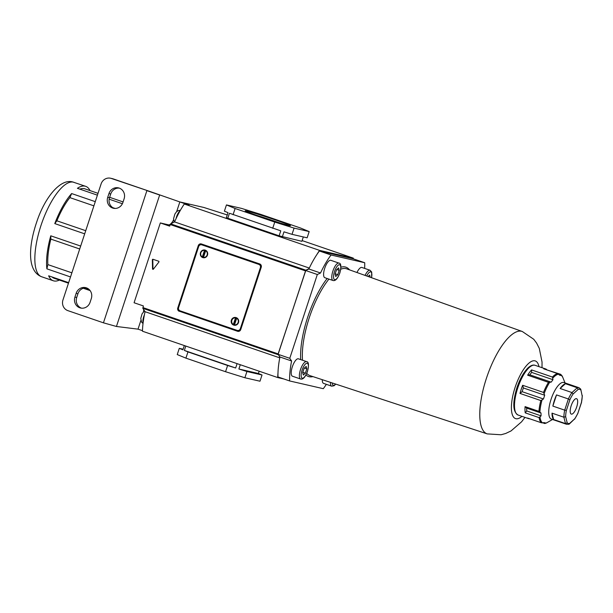 <?xml version="1.0" encoding="UTF-8"?>
<svg xmlns="http://www.w3.org/2000/svg" width="613" height="613" viewBox="0 0 613 613"><rect width="100%" height="100%" fill="white"/><g stroke="black" fill="none" stroke-linecap="round" stroke-linejoin="round"><path stroke-width="0.92" d="M119.32 188.13A8.536 8.007 -77.1 0 0 110.731 193.999L109.497 197.746A8.536 8.007 -77.1 0 0 114.286 208.405M107.719 197.332A8.536 8.007 -77.1 0 0 112.639 208.037A8.536 8.007 -77.1 0 0 113.39 208.251A8.536 8.007 -77.1 0 0 122.884 202.528L124.11 198.788A8.536 8.007 -77.1 0 0 118.447 187.869A8.536 8.007 -77.1 0 0 108.953 193.593L107.719 197.332L109.497 197.746M81.491 308.163A8.536 8.007 102.9 0 1 76.702 297.504L77.928 293.765A8.536 8.007 102.9 0 1 86.517 287.888M79.836 307.795A8.536 8.007 102.9 0 1 74.924 297.098L76.15 293.351A8.536 8.007 102.9 0 1 85.644 287.635A8.536 8.007 102.9 0 1 91.314 298.546L90.08 302.293A8.536 8.007 102.9 0 1 80.587 308.01A8.536 8.007 102.9 0 1 79.836 307.795M110.585 178.237L112.355 178.644A8.536 8.007 102.9 0 1 113.114 178.858L148.675 191.049L111.336 178.452A8.536 8.007 -77.1 0 0 110.585 178.237A8.536 8.007 -77.1 0 0 101.091 183.961L62.963 299.933A8.536 8.007 -77.1 0 0 67.874 310.638L103.444 322.821L116.439 326.476L138.071 329.158M148.675 191.049L179.954 201.976M103.444 322.821L146.898 190.643L159.664 195.011L116.439 326.476M90.057 190.612A49.914 17.233 108.9 0 0 85.69 186.337A49.914 17.233 108.9 0 0 85.092 186.168A49.914 17.233 108.9 0 0 77.414 188.314L97.406 195.164M68.641 282.662L48.642 275.812A49.914 17.233 108.9 0 0 53.331 280.769A49.914 17.233 108.9 0 0 53.929 280.938A49.914 17.233 108.9 0 0 59.4 280.072M98.011 193.333L84.839 188.819A47.285 16.329 108.9 0 0 84.272 188.658A47.285 16.329 108.9 0 0 79.851 189.149M52.028 276.976A47.285 16.329 108.9 0 0 54.182 278.287L68.472 283.175M93.896 205.853L69.874 197.616A47.285 16.329 108.9 0 0 56.871 220.803L54.787 223.599A49.914 17.233 108.9 0 1 71.637 193.555L69.874 197.616M85.728 230.695L56.871 220.803M79.705 248.993L50.848 239.108A47.285 16.329 108.9 0 0 47.852 264.594L46.887 268.839A49.914 17.233 108.9 0 1 50.764 235.813L50.848 239.108M71.874 272.823L47.852 264.594M89.437 289.788L84.211 288.003M70.518 276.938L46.887 268.839M80.671 246.066L50.764 235.813M84.694 233.844L54.787 223.599M115.083 208.443L112.777 207.654M95.276 201.654L71.637 193.555M122.393 203.723L109.152 199.187M202.773 257.606A3.939 3.693 -77.1 0 0 207.554 254.878A3.939 3.693 -77.1 0 0 204.88 250.027A3.939 3.693 -77.1 0 0 202.773 257.606M233.768 325.12A3.939 3.693 -77.1 0 0 238.557 322.392A3.939 3.693 -77.1 0 0 235.882 317.534A3.939 3.693 -77.1 0 0 233.768 325.12M180.13 310.845L237.177 330.392A2.628 2.467 -77.1 0 0 240.327 328.698L260.387 267.689A2.628 2.467 -77.1 0 0 258.87 264.402L201.823 244.855A2.628 2.467 -77.1 0 0 198.673 246.549L178.613 307.55A2.628 2.467 -77.1 0 0 180.13 310.845M258.87 264.402L201.823 244.855M205.317 250.158A3.939 3.693 -77.1 0 0 203.815 250.342M202.298 256.954A3.939 3.693 -77.1 0 0 203.57 257.782M236.319 317.664A3.939 3.693 -77.1 0 0 234.817 317.856M233.3 324.469A3.939 3.693 -77.1 0 0 234.564 325.288M240.587 329.947A2.628 2.467 102.9 0 1 238.296 330.66L237.407 330.461M201.593 244.786L202.482 244.993A2.628 2.467 102.9 0 1 202.711 245.054M259.759 264.601A2.628 2.467 102.9 0 1 261.368 266.54M205.554 250.602A3.548 3.326 -77.1 0 0 204.949 250.456L202.773 257.077A3.548 3.326 -77.1 0 0 203.937 257.475L203.493 257.376A3.548 3.326 -77.1 0 0 205.669 250.755L206.114 250.863A3.548 3.326 -77.1 0 0 205.554 250.602M206.589 250.978A3.548 3.326 -77.1 0 0 205.684 250.617L205.24 250.51M202.773 257.077L202.328 256.977A3.548 3.326 -77.1 0 1 204.504 250.357L204.949 250.456M204.504 250.357L202.328 256.977M203.646 257.422L204.091 257.529A3.548 3.326 -77.1 0 0 205.071 257.59M203.493 257.376L205.669 250.755M236.549 318.109A3.548 3.326 -77.1 0 0 235.951 317.971L233.775 324.591A3.548 3.326 -77.1 0 0 234.94 324.99L234.495 324.882A3.548 3.326 -77.1 0 0 236.672 318.27L237.116 318.369A3.548 3.326 -77.1 0 0 236.549 318.109M237.591 318.492A3.548 3.326 -77.1 0 0 236.679 318.124L236.235 318.024M233.775 324.591L233.331 324.484A3.548 3.326 -77.1 0 1 235.507 317.871L235.951 317.971M235.507 317.871L233.331 324.484M234.649 324.936L235.093 325.036A3.548 3.326 -77.1 0 0 236.074 325.105M234.495 324.882L236.672 318.27M275.873 220.105A23.83 0.805 -161.8 0 1 290.432 225.714A23.83 0.805 -161.8 0 1 259.759 216.397A23.83 0.805 -161.8 0 1 245.177 210.841A23.83 0.805 -161.8 0 1 275.873 220.105M278.7 222.573A22.482 0.759 18.2 0 0 274.992 221.285A22.482 0.759 18.2 0 0 256.495 215.27M152.53 268.839L152.353 259.812A0.529 0.49 102.9 0 1 153.012 259.291L158.66 261.222A0.529 0.49 102.9 0 1 158.882 262.05L153.403 269.138A0.529 0.49 102.9 0 1 152.53 268.839L152.974 268.938A0.529 0.49 -77.1 0 0 153.143 269.322M316.875 254.548A52.274 18.053 -71.1 0 1 319.549 250.372L184.275 204.022A52.274 18.053 108.9 0 0 174.575 221.906L170.606 223.852L169.648 226.143L160.322 222.94L168.491 224.825A10.505 3.624 108.9 0 0 170.299 224.235M309.304 268.065L174.575 221.906M170.606 223.852L305.872 270.203L278.149 353.916L279.865 357.348M305.872 270.203L309.029 268.655M178.521 308.906A2.628 2.467 -77.1 0 0 180.168 311.504L237.583 331.281A2.628 2.467 102.9 0 0 240.733 329.587L261.238 267.237A2.628 2.467 102.9 0 0 259.72 263.942L201.416 243.966A2.628 2.467 102.9 0 0 198.267 245.66L177.762 308.01L178.49 308.178M179.28 311.304A2.628 2.467 102.9 0 1 177.762 308.01M279.122 235.813L280.762 230.825L229.454 213.247L227.814 218.236L279.122 235.813L301.88 241.307L303.32 236.932M227.814 218.236L226.366 217.638L228.005 212.65L224.396 211.163L226.45 204.926L241.545 208.397L260.87 214.42L300.516 228.005L309.182 231.576L294.079 228.105L274.762 222.082L235.108 208.497L226.45 204.926M353.28 258.816A52.274 18.053 108.9 0 0 353.303 258.127L319.549 250.372M353.303 258.127L302.117 240.587M283.926 378.987L277.727 377.562L142.461 331.212A52.274 18.053 -71.1 0 1 145.059 311.695L142.829 308.324L143.411 305.948L134.078 302.753L160.322 222.94M277.988 372.827A52.274 18.053 108.9 0 0 277.727 377.562M279.766 357.854L145.059 311.695M170.912 223.699A10.505 3.624 108.9 0 0 173.579 219.86M176.659 211.6L179.839 201.945L203.815 207.455L227.254 214.941M140.89 320.4L138.017 329.143L142.477 330.668M143.473 311.749A10.505 3.624 108.9 0 0 143.749 309.718M184.275 204.022L189.164 205.14L179.839 201.945M282.34 236.817L283.98 231.829L292.033 234.342L307.128 237.813L309.182 231.576M272.708 228.32L274.762 222.082M233.063 214.734L235.108 208.497M292.033 234.342L294.079 228.105M184.314 345.556L182.912 349.824L179.295 348.337L177.249 354.575L185.915 358.138L225.561 371.723L244.886 377.746L259.981 381.217L262.035 374.98L246.932 371.509L244.886 377.746M179.295 348.337L183.111 349.211M185.915 358.138L187.961 351.908L227.607 365.494L225.561 371.723M240.281 364.735L238.878 369.003L246.932 371.509M227.607 365.494L235.66 367.999L237.093 363.639M238.878 369.003L258.418 373.493L262.035 374.98M259.176 371.21L258.418 373.493M187.961 351.908L184.352 350.421L185.785 346.061M184.352 350.421L235.66 367.999M180.168 311.504L238.235 331.403M201.654 244.043A2.628 2.467 -77.1 0 0 199.302 245.499M152.974 268.938L152.798 259.92L152.353 259.812M153.25 259.368A0.529 0.49 -77.1 0 0 152.798 259.92M324.714 268.295A9.195 3.172 108.9 0 0 324.844 277.712L333.012 280.509A9.195 3.172 -71.1 0 1 332.882 271.092A9.195 3.172 -71.1 0 1 338.966 263.107L330.805 260.31A9.195 3.172 108.9 0 0 324.714 268.295M292.324 366.812A9.195 3.172 108.9 0 0 292.455 376.221L300.615 379.018A9.195 3.172 -71.1 0 1 300.493 369.608A9.195 3.172 -71.1 0 1 306.577 361.624L298.416 358.827A9.195 3.172 108.9 0 0 292.324 366.812M322.3 379.685A9.195 3.172 108.9 0 0 323.541 383.37L331.702 386.167A9.195 3.172 -71.1 0 1 330.468 382.366M335.732 276.524L335.112 274.065L336.529 269.743L338.575 267.889L339.196 270.356L337.778 274.678L335.732 276.524M365.087 275.406A9.195 3.172 -71.1 0 1 370.053 270.256L361.892 267.46A9.195 3.172 108.9 0 0 356.965 272.509M364.628 268.394A52.274 18.053 -71.1 0 0 364.712 262.739L353.05 258.74L319.388 251.001A52.274 18.053 108.9 0 0 308.868 268.992L305.665 270.517L278.11 354.314L279.934 356.988A52.274 18.053 -71.1 0 0 277.98 376.949L289.635 380.949L323.304 388.688A52.274 18.053 108.9 0 0 326.346 384.328M364.712 262.739L331.051 255A52.274 18.053 108.9 0 0 320.53 272.992L317.327 274.509L289.773 358.314L291.596 360.988A52.274 18.053 -71.1 0 0 289.635 380.949M319.388 251.001L331.051 255M278.11 354.314L289.773 358.314M305.665 270.517L317.327 274.509M370.214 277.237L369.662 275.038L368.076 276.471M308.868 268.992L320.53 272.992M279.934 356.988L291.596 360.988M304.14 368.26L302.722 372.574L303.343 375.041L305.389 373.187L306.806 368.865L306.186 366.405L304.14 368.26M304.385 368.038L306.806 368.865M302.814 372.306L305.389 373.187M336.775 269.521L339.196 270.356M335.204 273.789L337.778 274.678M576.68 407.024A8.145 2.812 108.9 0 0 576.565 398.688A8.145 2.812 108.9 0 0 571.17 405.76A8.145 2.812 108.9 0 0 571.285 414.097A8.145 2.812 108.9 0 0 576.68 407.024M522.123 391.676L519.977 393.423A26.267 9.072 -71.1 0 1 521.196 389.324A26.267 9.072 -71.1 0 1 522.651 385.278L523.349 387.929L522.123 391.676L543.463 398.986L544.689 395.247L543.509 392.427A26.267 9.072 -71.1 0 1 548.489 382.336L551.148 382.144L552.964 379.715L552.428 377.049A26.267 9.072 -71.1 0 1 557.577 373.578L559.638 375.21L560.972 375.516L560.474 374.244L546.635 369.823M523.349 387.929L544.689 395.247M579.017 387.722L563.853 382.535A19.309 6.666 108.9 0 0 551.072 399.293A19.309 6.666 108.9 0 0 551.34 419.062L566.496 424.257A19.309 6.666 -71.1 0 1 565.485 423.583L567.194 422.847A17.992 6.214 108.9 0 0 569.646 423.407L574.741 418.779A17.992 6.214 108.9 0 0 577.921 413.108L581.469 402.327A17.992 6.214 108.9 0 0 582.204 396.09L580.741 389.148L579.017 387.722A19.309 6.666 -71.1 0 0 577.262 387.761L565.416 383.7A19.309 6.666 108.9 0 0 560.129 388.496L571.975 392.558L577.262 387.761L578.205 389.378L573.101 393.998L571.975 392.558A19.309 6.666 -71.1 0 0 568.374 398.971L556.527 394.91A19.309 6.666 108.9 0 0 554.382 400.427A19.309 6.666 108.9 0 0 552.857 406.09L564.703 410.151L568.374 398.971L569.921 399.676L566.374 410.457L564.703 410.151A19.309 6.666 -71.1 0 0 563.876 417.208L552.022 413.147A19.309 6.666 108.9 0 0 553.631 419.53L565.485 423.583L563.876 417.208L565.646 416.687L567.194 422.847M519.977 393.423L540.835 400.573L543.463 398.986M525.234 412.855A26.267 9.072 -71.1 0 1 525.08 406.626L526.659 408.089L526.736 410.955L525.234 412.855L539.095 417.606L541.072 415.867L541.003 413.009L538.942 411.369A26.267 9.072 -71.1 0 1 540.835 400.573M544.06 422.595L542.536 422.855L544.972 423.414L545.394 422.901L544.015 422.602M529.724 418.786A26.267 9.072 -71.1 0 1 528.559 418.618A26.267 9.072 -71.1 0 1 527.532 418.035L541.394 422.786A26.267 9.072 -71.1 0 1 539.095 417.606M525.08 406.626L538.942 411.369M522.651 385.278L543.509 392.427M527.632 375.187A26.267 9.072 -71.1 0 1 531.571 369.9L531.624 372.405L529.808 374.834L527.632 375.187L548.489 382.336M531.571 369.9L552.428 377.049M546.612 369.493A26.267 9.072 -71.1 0 0 545.585 368.911A26.267 9.072 -71.1 0 0 543.716 368.827L557.577 373.578M559.355 374.934L560.972 375.516M565.416 383.7L560.129 388.496M556.527 394.91L552.857 406.09M552.022 413.147L553.631 419.53M565.056 382.941L562.673 377.095A25.884 8.934 108.9 0 0 560.979 374.742L560.474 374.244M531.624 372.405L552.964 379.715M529.808 374.834L551.148 382.144M526.659 408.089L541.003 413.009M526.736 410.955L541.072 415.867M540.038 417.215A25.884 8.934 108.9 0 0 542.536 422.855L541.394 422.786M544.298 423.453L544.972 423.414A25.884 8.934 108.9 0 0 547.064 422.633L552.543 419.476M580.741 389.148L582.204 396.09M582.35 395.63L581.469 402.327M581.576 402.266L577.921 413.108M568.251 424.227L569.646 423.407L569.308 424.027L574.741 418.779M74.924 297.098L76.702 297.504M113.114 178.858L111.336 178.452M76.15 293.351L77.928 293.765M108.953 193.593L110.731 193.999M73.981 182.329A49.914 17.233 108.9 0 0 73.384 182.153A49.914 17.233 108.9 0 0 41.209 224.81A49.914 17.233 108.9 0 0 41.623 276.754C27.01 271.207 28.497 246.074 36.688 222.082C44.496 198.106 60.135 178.329 72.686 181.954L85.69 186.337M240.327 328.698L240.978 328.844M261.038 267.843L260.387 267.689M305.45 270.877L170.184 224.527M142.875 307.565L278.149 353.916M278.103 354.674L142.829 308.324M169.924 225.308L168.491 224.825M237.583 331.281L238.051 331.388M199.026 245.836L198.267 245.66M143.09 322.951A7.226 2.498 -71.1 0 1 144.392 314.844M180.084 210.818A7.226 2.498 108.9 0 0 176.023 218.726M334.491 271.597A7.877 2.72 108.9 0 0 334.698 279.689A7.877 2.72 108.9 0 0 339.817 272.823A7.877 2.72 108.9 0 0 339.617 264.724A7.877 2.72 108.9 0 0 334.491 271.597M302.102 370.106A7.877 2.72 108.9 0 0 302.309 378.206A7.877 2.72 108.9 0 0 307.427 371.332A7.877 2.72 108.9 0 0 307.228 363.241A7.877 2.72 108.9 0 0 302.102 370.106M332.238 382.956A7.877 2.72 108.9 0 0 335.618 384.067M312.944 376.612A57.775 19.945 -71.1 0 1 309.136 376.696A57.775 19.945 -71.1 0 1 305.941 375.018M300.699 359.609A57.775 19.945 -71.1 0 1 327.166 278.501M340.928 267.199A57.775 19.945 -71.1 0 1 345.211 266.984A57.775 19.945 -71.1 0 1 349.525 269.85M524.989 417.392L521.579 421.813L511.035 430.939L505.679 433.483L501.043 434.763L487.205 433.889A54.128 18.689 -71.1 0 1 486.37 378.451A54.128 18.689 -71.1 0 1 521.563 331.273A54.128 18.689 -71.1 0 1 522.291 331.487L346.705 268.854A56.465 19.493 108.9 0 0 345.954 268.632A56.465 19.493 108.9 0 0 340.774 269.176M328.936 279.107A56.465 19.493 108.9 0 0 302.531 360.237M306.745 373.355A56.465 19.493 108.9 0 0 310.101 375.677L487.205 433.889M538.98 366.651A30.489 10.528 108.9 0 0 528.804 363.248A30.489 10.528 108.9 0 0 515.104 387.401A30.489 10.528 108.9 0 0 521.954 416.35M371.516 277.704A7.877 2.72 108.9 0 0 370.804 271.904A7.877 2.72 108.9 0 0 366.697 275.98M517.694 388.129A26.267 9.072 108.9 0 0 518.062 415.016C512.82 411.867 512.43 402.802 516.897 387.814C520.008 378.65 523.816 371.922 528.314 367.624C530.927 365.379 533.187 364.612 535.095 365.317A26.267 9.072 108.9 0 0 517.694 388.129M541.969 400.228A25.884 8.934 108.9 0 0 539.907 411.974M566.374 410.457A17.992 6.214 108.9 0 0 565.646 416.687M580.649 389.937A17.992 6.214 108.9 0 0 578.205 389.378M573.101 393.998A17.992 6.214 108.9 0 0 569.921 399.676M558.543 374.183A25.884 8.934 108.9 0 0 552.949 377.96M549.631 382.397A25.884 8.934 108.9 0 0 544.214 393.385M109.635 197.317L123.083 201.922M83.276 288.256L90.119 290.593M41.623 276.754L53.331 280.769M143.021 323.526L141.572 322.101L140.768 318.446L142.093 313.795L144.499 310.852M174.215 222.082L173.571 218.688L174.889 214.037L176.575 211.684L178.414 210.52L180.391 210.282M333.012 280.509C335.441 281.152 337.74 278.593 339.901 272.831C341.387 266.44 341.081 263.199 338.966 263.107M300.615 379.018C303.052 379.662 305.351 377.102 307.511 371.348C308.998 364.957 308.691 361.716 306.577 361.624M331.702 386.167L334.1 385.746L335.778 384.113M542.022 367.693L542.038 362.038L539.294 348.399L536.62 343.111L533.739 339.265L522.291 331.487M371.608 277.735L371.693 272.057L370.053 270.256M528.559 418.618L518.062 415.016M545.585 368.911L535.095 365.317M577.982 413.193L574.611 419.192M568.941 424.242L566.496 424.257M560.788 374.405L562.673 377.095M544.773 423.514L547.064 422.633"/></g></svg>
